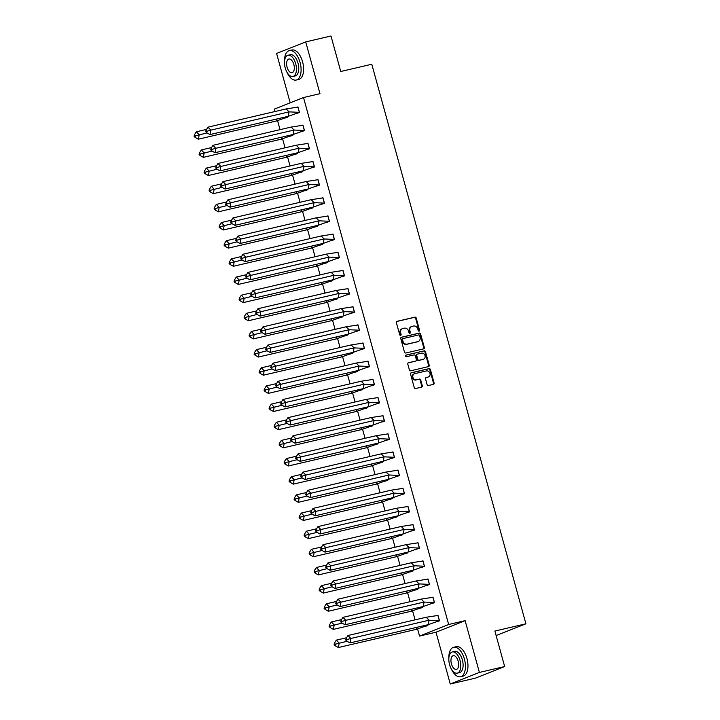 <?xml version="1.0" encoding="UTF-8"?>
<svg xmlns="http://www.w3.org/2000/svg" width="720" height="720" viewBox="0 0 720 720"><rect width="100%" height="100%" fill="white"/><g stroke="black" fill="none" stroke-linecap="round" stroke-linejoin="round"><path stroke-width="1.08" d="M419.085 331.155A0.828 0.711 68.3 0 0 419.562 330.192L416.223 318.06A1.188 1.017 68.3 0 0 414.909 317.151L397.053 321.318A1.188 1.017 68.3 0 0 396.378 322.686L399.726 334.827A0.828 0.711 68.3 0 0 401.112 334.503L400.68 332.928A3.798 3.249 68.3 0 1 402.453 328.662A3.798 3.249 68.3 0 1 402.849 328.536L404.334 328.185A3.798 3.249 68.3 0 1 408.519 331.101L408.951 332.676A0.828 0.711 68.3 0 0 410.337 332.352L409.905 330.777A3.798 3.249 68.3 0 1 411.678 326.502A3.798 3.249 68.3 0 1 412.074 326.385L413.559 326.034A3.798 3.249 68.3 0 1 417.744 328.95L418.176 330.516A0.828 0.711 68.3 0 0 419.085 331.155M418.851 331.164A0.828 0.711 68.3 0 0 418.977 330.426L415.638 318.294A1.188 1.017 68.3 0 0 414.333 317.376L396.693 321.498M400.401 335.475A0.828 0.711 68.3 0 0 400.527 334.737L400.095 333.162L400.68 332.928M409.626 333.324A0.828 0.711 68.3 0 0 409.752 332.577L409.32 331.011L409.905 330.777M450.27 684L479.394 672.435L465.129 620.649L436.005 632.214L450.27 684L475.542 678.105L504.657 666.54L494.883 631.044L525.915 623.808L371.79 64.251L340.758 71.496L330.984 36L305.712 41.895L276.588 53.46L290.187 102.816M504.657 666.54L479.394 672.435M427.113 384.633A1.188 1.017 68.3 0 0 428.418 385.542L433.431 384.372A1.188 1.017 68.3 0 0 434.106 383.004L430.398 369.522A1.188 1.017 68.3 0 0 429.084 368.613L411.228 372.78A1.188 1.017 68.3 0 0 410.553 374.148L414.27 387.63A1.188 1.017 68.3 0 0 415.575 388.539L421.623 387.126A1.188 1.017 68.3 0 0 422.298 385.758L420.714 379.989A1.188 1.017 68.3 0 0 419.409 379.08L416.403 379.773A3.177 2.718 68.3 0 1 412.965 377.532A3.177 2.718 68.3 0 1 414.396 373.77A3.177 2.718 68.3 0 1 414.72 373.662L426.474 370.926A3.177 2.718 68.3 0 1 429.912 373.167A3.177 2.718 68.3 0 1 428.49 376.929A3.177 2.718 68.3 0 1 428.157 377.037L426.204 377.487A1.188 1.017 68.3 0 0 425.529 378.864L427.113 384.633M275.049 111.51L274.383 109.089L303.507 97.533L319.977 93.681L305.712 41.895M303.507 97.533L448.659 624.492L419.535 636.057L417.609 629.055M465.129 620.649L448.659 624.492M423.648 348.849A1.188 1.017 68.3 0 0 424.323 347.472L420.606 333.999A1.188 1.017 68.3 0 0 419.301 333.081L401.445 337.248A1.188 1.017 68.3 0 0 400.77 338.625L404.478 352.107A1.188 1.017 68.3 0 0 405.792 353.016L423.648 348.849M425.502 351.756L429.219 365.238A1.188 1.017 68.3 0 1 428.535 366.615L410.679 370.782A1.188 1.017 68.3 0 1 409.374 369.864L407.781 364.095A1.188 1.017 68.3 0 1 408.465 362.727L415.701 361.035A1.188 1.017 68.3 0 0 416.385 359.658L415.323 355.833A1.188 1.017 68.3 0 0 414.018 354.924L406.485 356.679A0.828 0.711 68.3 0 1 406.044 355.086L424.197 350.847A1.188 1.017 68.3 0 1 425.502 351.756L424.917 351.99L428.634 365.472L429.219 365.238M496.116 635.526L525.915 623.808M415.071 619.848L412.605 610.902M410.067 601.695L407.601 592.749M405.063 583.542L402.606 574.596M400.068 565.38L397.602 556.443M395.064 547.227L392.598 538.281M390.06 529.074L387.603 520.128M385.065 510.921L382.599 501.975M380.061 492.768L377.595 483.822M375.066 474.606L372.6 465.66M370.062 456.453L367.596 447.507M365.058 438.3L362.592 429.354M360.063 420.147L357.597 411.201M355.059 401.985L352.593 393.039M350.055 383.832L347.598 374.886M345.06 365.679L342.594 356.733M340.056 347.526L337.59 338.58M335.052 329.364L332.595 320.418M330.057 311.211L327.591 302.265M325.053 293.058L322.587 284.112M320.058 274.905L317.592 265.959M315.054 256.743L312.588 247.806M310.05 238.59L307.584 229.644M305.055 220.437L302.589 211.491M300.051 202.284L297.585 193.338M295.047 184.131L292.59 175.185M290.052 165.969L287.586 157.023M285.048 147.816L282.582 138.87M280.044 129.663L277.587 120.717M296.64 113.436L299.484 112.491L297.945 106.902L297.324 107.154M284.994 118.053L287.838 117.117L287.649 116.451M301.644 131.589L304.488 130.644L302.949 125.055L302.319 125.307M289.998 136.215L292.833 135.27L292.653 134.604M306.648 149.742L309.483 148.797L307.944 143.208L307.323 143.46M294.993 154.368L297.837 153.423L297.648 152.757M311.643 167.895L314.487 166.95L312.948 161.37L312.327 161.613M299.997 172.521L302.841 171.576L302.652 170.91M316.647 186.057L319.491 185.112L317.952 179.523L317.322 179.775M304.992 190.674L307.836 189.738L307.656 189.072M321.642 204.21L324.486 203.265L322.947 197.676L322.326 197.928M309.996 208.836L312.84 207.891L312.651 207.225M326.646 222.363L329.49 221.418L327.951 215.829L327.321 216.081M315 226.989L317.835 226.044L317.655 225.378M331.65 240.516L334.485 239.571L332.946 233.991L332.325 234.234M319.995 245.142L322.839 244.197L322.659 243.531M336.645 258.669L339.489 257.733L337.95 252.144L337.329 252.387M324.999 263.295L327.843 262.35L327.654 261.684M341.649 276.831L344.493 275.886L342.954 270.297L342.324 270.549M330.003 281.457L332.838 280.512L332.658 279.846M346.653 294.984L349.488 294.039L347.949 288.45L347.328 288.702M334.998 299.61L337.842 298.665L337.662 297.999M351.648 313.137L354.492 312.192L352.953 306.612L352.332 306.855M340.002 317.763L342.846 316.818L342.657 316.152M356.652 331.29L359.496 330.354L357.957 324.765L357.327 325.008M345.006 335.916L347.841 334.971L347.661 334.305M361.656 349.452L364.491 348.507L362.952 342.918L362.331 343.17M350.001 354.069L352.845 353.133L352.665 352.467M366.651 367.605L369.495 366.66L367.956 361.071L367.335 361.323M355.005 372.231L357.849 371.286L357.66 370.62M371.655 385.758L374.499 384.813L372.96 379.233L372.33 379.476M360 390.384L362.844 389.439L362.664 388.773M376.65 403.911L379.494 402.966L377.955 397.386L377.334 397.629M365.004 408.537L367.848 407.592L367.659 406.926M381.654 422.073L384.498 421.128L382.959 415.539L382.338 415.791M370.008 426.69L372.843 425.754L372.663 425.088M386.658 440.226L389.493 439.281L387.963 433.692L387.333 433.944M375.003 444.852L377.847 443.907L377.667 443.241M391.653 458.379L394.497 457.434L392.958 451.854L392.337 452.097M380.007 463.005L382.851 462.06L382.662 461.394M396.657 476.532L399.501 475.587L397.962 470.007L397.332 470.25M385.011 481.158L387.846 480.213L387.666 479.547M401.661 494.694L404.496 493.749L402.957 488.16L402.336 488.412M390.006 499.311L392.85 498.375L392.67 497.709M406.656 512.847L409.5 511.902L407.961 506.313L407.34 506.565M395.01 517.473L397.854 516.528L397.665 515.862M411.66 531L414.504 530.055L412.965 524.466L412.335 524.718M400.014 535.626L402.849 534.681L402.669 534.015M416.664 549.153L419.499 548.208L417.96 542.628L417.339 542.871M405.009 553.779L407.853 552.834L407.673 552.168M421.659 567.306L424.503 566.37L422.964 560.781L422.343 561.024M410.013 571.932L412.857 570.987L412.668 570.321M426.663 585.468L429.507 584.523L427.968 578.934L427.338 579.186M415.008 590.094L417.852 589.149L417.672 588.483M431.658 603.621L434.502 602.676L432.963 597.087L432.342 597.339M420.012 608.247L422.856 607.302L422.667 606.636M436.662 621.774L439.506 620.829L437.967 615.249L437.346 615.492M425.016 626.4L427.86 625.455L427.671 624.789M436.005 632.214L419.535 636.057M411.678 326.502L411.093 326.736A3.798 3.249 68.3 0 0 409.32 331.011M402.453 328.662L401.868 328.887A3.798 3.249 68.3 0 0 400.095 333.162M423.423 348.903A1.188 1.017 68.3 0 0 423.738 347.706L420.03 334.224A1.188 1.017 68.3 0 0 418.716 333.315L401.085 337.428M419.562 335.574A0.828 0.711 68.3 0 0 418.653 334.935L402.975 338.598A0.828 0.711 68.3 0 0 402.507 339.561L402.957 341.217A3.798 3.249 68.3 0 0 407.142 344.124L417.852 341.631A3.798 3.249 68.3 0 0 418.248 341.505A3.798 3.249 68.3 0 0 420.021 337.23L419.562 335.574M402.813 338.661L402.399 338.823A0.828 0.711 68.3 0 0 401.922 339.786L402.507 339.561M418.248 341.505L417.672 341.739A3.798 3.249 68.3 0 1 417.276 341.856L406.557 344.358A3.798 3.249 68.3 0 1 402.381 341.442L401.922 339.786M428.319 366.66A1.188 1.017 68.3 0 0 428.634 365.472M408.105 362.907L415.125 361.269A1.188 1.017 68.3 0 0 415.359 361.17M405.747 355.248L424.197 350.847M423.216 359.28A3.177 2.718 68.3 0 0 423.549 359.181A3.177 2.718 68.3 0 0 424.971 355.41A3.177 2.718 68.3 0 0 421.533 353.169L417.393 354.132A1.188 1.017 68.3 0 0 416.718 355.509L417.771 359.334A1.188 1.017 68.3 0 0 419.076 360.252L422.64 359.514A3.177 2.718 68.3 0 0 422.964 359.406L423.549 359.181M417.15 354.231L416.808 354.366A1.188 1.017 68.3 0 0 416.133 355.743L416.718 355.509M422.64 359.514L418.491 360.477A1.188 1.017 68.3 0 1 417.186 359.568L416.133 355.743M424.917 351.99A1.188 1.017 68.3 0 0 423.612 351.081M428.49 376.929L427.905 377.163A3.177 2.718 68.3 0 1 427.581 377.262L425.844 377.667M414.396 373.77L413.811 374.004A3.177 2.718 68.3 0 0 412.389 377.766A3.177 2.718 68.3 0 0 415.827 380.007L416.403 379.773M421.407 387.18A1.188 1.017 68.3 0 0 421.722 385.983L420.129 380.214A1.188 1.017 68.3 0 0 418.824 379.305L415.827 380.007M433.206 384.426A1.188 1.017 68.3 0 0 433.521 383.229L429.813 369.756A1.188 1.017 68.3 0 0 428.508 368.838L410.868 372.96M285.615 116.919L287.703 116.973L276.579 120.933L276.957 118.944M285.111 118.008L286.263 117.738M206.55 129.393L196.308 131.787L199.188 134.757L198.351 139.194L276.579 120.933M287.559 116.469L287.793 116.955M196.308 131.787L194.364 134.865L194.085 136.35L195.048 137.34L195.327 135.855L207.063 132.912M195.048 137.34L198.351 139.194M195.327 135.855L194.364 134.865M286.191 108.909L289.062 111.87L299.349 112.347L297.909 107.109L286.191 108.909L207.963 127.161L210.834 130.131L289.062 111.87L288.234 116.316L299.439 112.329M296.757 113.382L297.909 113.112M209.997 134.568L206.694 132.714L206.973 131.229L210.834 130.131L209.997 134.568L288.234 116.316M206.973 131.229L206.019 130.239L207.963 127.161M206.019 130.239L205.74 131.724L206.694 132.714M286.884 72.099A15.12 7.767 -103.1 0 0 296.217 80.046A15.12 7.767 -103.1 0 0 300.069 62.424A15.12 7.767 -103.1 0 0 289.35 50.589A15.12 7.767 -103.1 0 0 284.499 61.848M296.217 80.046L298.746 79.452A15.12 7.767 -103.1 0 0 302.589 61.839A15.12 7.767 -103.1 0 0 291.879 50.004L289.35 50.589M287.982 55.26L290.313 54.711A10.89 5.598 76.9 0 1 298.026 63.234A10.89 5.598 76.9 0 1 295.263 75.924L292.932 76.464A10.89 5.598 -103.1 0 0 295.704 63.783A10.89 5.598 -103.1 0 0 287.982 55.26A10.89 5.598 -103.1 0 0 285.219 67.941A10.89 5.598 -103.1 0 0 292.932 76.464M287.082 67.203A7.02 3.609 -103.1 0 0 292.059 72.693A7.02 3.609 -103.1 0 0 293.841 64.521A7.02 3.609 -103.1 0 0 288.864 59.031A7.02 3.609 -103.1 0 0 287.082 67.203M451.242 668.772A15.12 7.767 -103.1 0 0 460.575 676.719A15.12 7.767 -103.1 0 0 464.418 659.106A15.12 7.767 -103.1 0 0 453.699 647.271A15.12 7.767 -103.1 0 0 448.848 658.521M460.575 676.719L463.104 676.134A15.12 7.767 -103.1 0 0 466.947 658.512A15.12 7.767 -103.1 0 0 456.228 646.677L453.699 647.271M452.34 651.933L454.662 651.393A10.89 5.598 76.9 0 1 462.375 659.916A10.89 5.598 76.9 0 1 459.612 672.597L457.29 673.137A10.89 5.598 -103.1 0 0 460.053 660.456A10.89 5.598 -103.1 0 0 452.34 651.933A10.89 5.598 -103.1 0 0 449.568 664.614A10.89 5.598 -103.1 0 0 457.29 673.137M451.431 663.876A7.02 3.609 -103.1 0 0 456.408 669.366A7.02 3.609 -103.1 0 0 458.19 661.194A7.02 3.609 -103.1 0 0 453.213 655.704A7.02 3.609 -103.1 0 0 451.431 663.876M290.619 135.081L292.698 135.126L281.583 139.095L281.952 137.097M290.106 136.161L291.258 135.891M211.554 147.555L201.312 149.94L204.183 152.91L203.355 157.347L281.583 139.095M292.563 134.622L292.788 135.108M201.312 149.94L199.368 153.027L199.089 154.503L200.043 155.493L200.322 154.008L212.058 151.074M200.043 155.493L203.355 157.347M200.322 154.008L199.368 153.027M295.614 153.234L297.702 153.288L286.578 157.248L286.956 155.25M295.11 154.314L296.262 154.044M216.549 165.708L206.316 168.093L209.187 171.063L208.35 175.5L286.578 157.248M297.558 152.775L297.792 153.261M206.316 168.093L204.363 171.18L204.093 172.656L205.047 173.646L205.326 172.17L217.062 169.227M205.047 173.646L208.35 175.5M205.326 172.17L204.363 171.18M300.618 171.387L302.697 171.441L291.582 175.401L291.96 173.412M300.114 172.476L301.266 172.206M221.553 183.861L211.311 186.255L214.191 189.216L213.354 193.662L291.582 175.401M302.562 170.937L302.796 171.414M211.311 186.255L209.367 189.333L209.088 190.809L210.051 191.799L210.33 190.323L222.057 187.38M210.051 191.799L213.354 193.662M210.33 190.323L209.367 189.333M305.622 189.54L307.701 189.594L296.586 193.554L296.955 191.565M305.109 190.629L306.261 190.359M226.548 202.014L216.315 204.408L219.186 207.378L218.358 211.815L296.586 193.554M307.566 189.09L307.791 189.576M216.315 204.408L214.371 207.486L214.092 208.971L215.046 209.961L215.325 208.476L227.061 205.533M215.046 209.961L218.358 211.815M215.325 208.476L214.371 207.486M310.617 207.702L312.705 207.747L301.581 211.716L301.959 209.718M310.113 208.782L311.265 208.512M231.552 220.176L221.319 222.561L224.19 225.531L223.353 229.968L301.581 211.716M312.561 207.243L312.795 207.729M221.319 222.561L219.366 225.639L219.087 227.124L220.05 228.114L220.329 226.629L232.065 223.695M220.05 228.114L223.353 229.968M220.329 226.629L219.366 225.639M291.186 127.062L294.066 130.032L304.353 130.5L302.904 125.271L291.186 127.062L212.958 145.314L215.838 148.284L294.066 130.032L293.229 134.469L304.443 130.482M301.761 131.535L302.913 131.265M215.001 152.721L211.698 150.867L211.977 149.391L215.838 148.284L215.001 152.721L293.229 134.469M211.977 149.391L211.014 148.401L212.958 145.314M211.014 148.401L210.735 149.877L211.698 150.867M296.19 145.215L299.061 148.185L309.348 148.662L307.908 143.424L296.19 145.215L217.962 163.476L220.833 166.437L299.061 148.185L298.233 152.622L309.438 148.635M306.756 149.688L307.908 149.427M220.005 170.874L216.693 169.02L216.972 167.544L220.833 166.437L220.005 170.874L298.233 152.622M216.972 167.544L216.018 166.554L217.962 163.476M216.018 166.554L215.739 168.03L216.693 169.02M301.194 163.368L304.065 166.338L314.352 166.815L312.912 161.577L301.194 163.368L222.966 181.629L225.837 184.59L304.065 166.338L303.228 170.775L314.442 166.797M311.76 167.85L312.912 167.58M225 189.036L221.697 187.173L221.976 185.697L225.837 184.59L225 189.036L303.228 170.775M221.976 185.697L221.013 184.707L222.966 181.629M221.013 184.707L220.743 186.192L221.697 187.173M306.189 181.53L309.069 184.491L319.347 184.968L317.907 179.73L306.189 181.53L227.961 199.782L230.841 202.752L309.069 184.491L308.232 188.937L319.446 184.95M316.764 186.003L317.916 185.733M230.004 207.189L226.701 205.335L226.98 203.85L230.841 202.752L230.004 207.189L308.232 188.937M226.98 203.85L226.017 202.86L227.961 199.782M226.017 202.86L225.738 204.345L226.701 205.335M311.193 199.683L314.064 202.653L324.351 203.121L322.911 197.883L311.193 199.683L232.965 217.935L235.836 220.905L314.064 202.653L313.236 207.09L324.441 203.103M321.759 204.156L322.911 203.886M235.008 225.342L231.696 223.488L231.975 222.012L235.836 220.905L235.008 225.342L313.236 207.09M231.975 222.012L231.021 221.022L232.965 217.935M231.021 221.022L230.742 222.498L231.696 223.488M315.621 225.855L317.7 225.9L306.585 229.869L306.963 227.871M315.108 226.935L316.269 226.665M236.556 238.329L226.314 240.714L229.185 243.684L228.357 248.121L306.585 229.869M317.565 225.396L317.799 225.882M226.314 240.714L224.37 243.801L224.091 245.277L225.054 246.267L225.324 244.791L237.06 241.848M225.054 246.267L228.357 248.121M225.324 244.791L224.37 243.801M316.197 217.836L319.068 220.806L329.355 221.283L327.906 216.045L316.197 217.836L237.969 236.088L240.84 239.058L319.068 220.806L318.231 225.243L329.445 221.256M326.763 222.309L327.915 222.048M240.003 243.495L236.7 241.641L236.979 240.165L240.84 239.058L240.003 243.495L318.231 225.243M236.979 240.165L236.016 239.175L237.969 236.088M236.016 239.175L235.746 240.651L236.7 241.641M320.616 244.008L322.704 244.062L311.589 248.022L311.958 246.033M320.112 245.097L321.264 244.827M241.551 256.482L231.318 258.876L234.189 261.837L233.361 266.283L311.589 248.022M322.569 243.558L322.794 244.035M231.318 258.876L229.374 261.954L229.095 263.43L230.049 264.42L230.328 262.944L242.064 260.001M230.049 264.42L233.361 266.283M230.328 262.944L229.374 261.954M321.192 235.989L324.072 238.959L334.35 239.436L332.91 234.198L321.192 235.989L242.964 254.25L245.835 257.211L324.072 238.959L323.235 243.396L334.449 239.409M331.758 240.471L332.919 240.201M245.007 261.657L241.704 259.794L241.974 258.318L245.835 257.211L245.007 261.657L323.235 243.396M241.974 258.318L241.02 257.328L242.964 254.25M241.02 257.328L240.741 258.813L241.704 259.794M325.62 262.161L327.708 262.215L316.584 266.175L316.962 264.186M325.116 263.25L326.268 262.98M246.555 274.635L236.313 277.029L239.193 279.999L238.356 284.436L316.584 266.175M327.564 261.711L327.798 262.197M236.313 277.029L234.369 280.107L234.09 281.592L235.053 282.582L235.332 281.097L247.068 278.154M235.053 282.582L238.356 284.436M235.332 281.097L234.369 280.107M326.196 254.151L329.067 257.112L339.354 257.589L337.914 252.351L326.196 254.151L247.968 272.403L250.839 275.373L329.067 257.112L328.239 261.549L339.444 257.571M336.762 258.624L337.914 258.354M250.011 279.81L246.699 277.956L246.978 276.471L250.839 275.373L250.011 279.81L328.239 261.549M246.978 276.471L246.024 275.481L247.968 272.403M246.024 275.481L245.745 276.966L246.699 277.956M330.624 280.314L332.703 280.368L321.588 284.337L321.957 282.339M330.111 281.403L331.272 281.133M251.559 292.797L241.317 295.182L244.188 298.152L243.36 302.589L321.588 284.337M332.568 279.864L332.793 280.35M241.317 295.182L239.373 298.26L239.094 299.745L240.048 300.735L240.327 299.25L252.063 296.316M240.048 300.735L243.36 302.589M240.327 299.25L239.373 298.26M331.2 272.304L334.071 275.265L344.358 275.742L342.909 270.504L331.2 272.304L252.963 290.556L255.843 293.526L334.071 275.265L333.234 279.711L344.448 275.724M341.766 276.777L342.918 276.507M255.006 297.963L251.703 296.109L251.982 294.624L255.843 293.526L255.006 297.963L333.234 279.711M251.982 294.624L251.019 293.643L252.963 290.556M251.019 293.643L250.74 295.119L251.703 296.109M335.619 298.476L337.707 298.521L326.592 302.49L326.961 300.492M335.115 299.556L336.267 299.286M256.554 310.95L246.321 313.335L249.192 316.305L248.355 320.742L326.592 302.49M337.563 298.017L337.797 298.503M246.321 313.335L244.377 316.422L244.098 317.898L245.052 318.888L245.331 317.412L257.067 314.469M245.052 318.888L248.355 320.742M245.331 317.412L244.377 316.422M336.195 290.457L339.075 293.427L349.353 293.904L347.913 288.666L336.195 290.457L257.967 308.709L260.838 311.679L339.075 293.427L338.238 297.864L349.443 293.877M346.761 294.93L347.922 294.66M260.01 316.116L256.698 314.262L256.977 312.786L260.838 311.679L260.01 316.116L338.238 297.864M256.977 312.786L256.023 311.796L257.967 308.709M256.023 311.796L255.744 313.272L256.698 314.262M340.623 316.629L342.711 316.683L331.587 320.643L331.965 318.654M340.119 317.709L341.271 317.448M261.558 329.103L251.316 331.497L254.196 334.458L253.359 338.895L331.587 320.643M342.567 316.179L342.801 316.656M251.316 331.497L249.372 334.575L249.093 336.051L250.056 337.041L250.335 335.565L262.071 332.622M250.056 337.041L253.359 338.895M250.335 335.565L249.372 334.575M341.199 308.61L344.07 311.58L354.357 312.057L352.917 306.819L341.199 308.61L262.971 326.871L265.842 329.832L344.07 311.58L343.242 316.017L354.447 312.03M351.765 313.092L352.917 312.822M265.005 334.278L261.702 332.415L261.981 330.939L265.842 329.832L265.005 334.278L343.242 316.017M261.981 330.939L261.027 329.949L262.971 326.871M261.027 329.949L260.748 331.425L261.702 332.415M345.627 334.782L347.706 334.836L336.591 338.796L336.96 336.807M345.114 335.871L346.266 335.601M266.562 347.256L256.32 349.65L259.191 352.611L258.363 357.057L336.591 338.796M347.571 334.332L347.796 334.818M256.32 349.65L254.376 352.728L254.097 354.213L255.051 355.194L255.33 353.718L267.066 350.775M255.051 355.194L258.363 357.057M255.33 353.718L254.376 352.728M346.203 326.763L349.074 329.733L359.361 330.21L357.912 324.972L346.203 326.763L267.966 345.024L270.846 347.994L349.074 329.733L348.237 334.17L359.451 330.192M356.769 331.245L357.921 330.975M270.009 352.431L266.706 350.577L266.985 349.092L270.846 347.994L270.009 352.431L348.237 334.17M266.985 349.092L266.022 348.102L267.966 345.024M266.022 348.102L265.743 349.587L266.706 350.577M350.622 352.935L352.71 352.989L341.586 356.949L341.964 354.96M350.118 354.024L351.27 353.754M271.557 365.418L261.324 367.803L264.195 370.773L263.358 375.21L341.586 356.949M352.566 352.485L352.8 352.971M261.324 367.803L259.371 370.881L259.101 372.366L260.055 373.356L260.334 371.871L272.07 368.937M260.055 373.356L263.358 375.21M260.334 371.871L259.371 370.881M351.198 344.925L354.069 347.886L364.356 348.363L362.916 343.125L351.198 344.925L272.97 363.177L275.841 366.147L354.069 347.886L353.241 352.332L364.446 348.345M361.764 349.398L362.916 349.128M275.013 370.584L271.701 368.73L271.98 367.245L275.841 366.147L275.013 370.584L353.241 352.332M271.98 367.245L271.026 366.264L272.97 363.177M271.026 366.264L270.747 367.74L271.701 368.73M355.626 371.097L357.714 371.142L346.59 375.111L346.968 373.113M355.122 372.177L356.274 371.907M276.561 383.571L266.319 385.956L269.199 388.926L268.362 393.363L346.59 375.111M357.57 370.638L357.804 371.124M266.319 385.956L264.375 389.043L264.096 390.519L265.059 391.509L265.338 390.033L277.065 387.09M265.059 391.509L268.362 393.363M265.338 390.033L264.375 389.043M356.202 363.078L359.073 366.048L369.36 366.516L367.92 361.287L356.202 363.078L277.974 381.33L280.845 384.3L359.073 366.048L358.236 370.485L369.45 366.498M366.768 367.551L367.92 367.281M280.008 388.737L276.705 386.883L276.984 385.407L280.845 384.3L280.008 388.737L358.236 370.485M276.984 385.407L276.021 384.417L277.974 381.33M276.021 384.417L275.751 385.893L276.705 386.883M360.63 389.25L362.709 389.304L351.594 393.264L351.963 391.266M360.117 390.33L361.269 390.069M281.556 401.724L271.323 404.109L274.194 407.079L273.366 411.516L351.594 393.264M362.574 388.791L362.799 389.277M271.323 404.109L269.379 407.196L269.1 408.672L270.054 409.662L270.333 408.186L282.069 405.243M270.054 409.662L273.366 411.516M270.333 408.186L269.379 407.196M361.197 381.231L364.077 384.201L374.364 384.678L372.915 379.44L361.197 381.231L282.969 399.492L285.849 402.453L364.077 384.201L363.24 388.638L374.454 384.651M371.772 385.713L372.924 385.443M285.012 406.899L281.709 405.036L281.988 403.56L285.849 402.453L285.012 406.899L363.24 388.638M281.988 403.56L281.025 402.57L282.969 399.492M281.025 402.57L280.746 404.046L281.709 405.036M365.625 407.403L367.713 407.457L356.589 411.417L356.967 409.428M365.121 408.492L366.273 408.222M286.56 419.877L276.327 422.271L279.198 425.232L278.361 429.678L356.589 411.417M367.569 406.953L367.803 407.43M276.327 422.271L274.374 425.349L274.104 426.834L275.058 427.815L275.337 426.339L287.073 423.396M275.058 427.815L278.361 429.678M275.337 426.339L274.374 425.349M366.201 399.384L369.072 402.354L379.359 402.831L377.919 397.593L366.201 399.384L287.973 417.645L290.844 420.615L369.072 402.354L368.244 406.791L379.449 402.813M376.767 403.866L377.919 403.596M290.016 425.052L286.704 423.198L286.983 421.713L290.844 420.615L290.016 425.052L368.244 406.791M286.983 421.713L286.029 420.723L287.973 417.645M286.029 420.723L285.75 422.208L286.704 423.198M370.629 425.556L372.708 425.61L361.593 429.57L361.971 427.581M370.125 426.645L371.277 426.375M291.564 438.03L281.322 440.424L284.202 443.394L283.365 447.831L361.593 429.57M372.573 425.106L372.807 425.592M281.322 440.424L279.378 443.502L279.099 444.987L280.062 445.977L280.332 444.492L292.068 441.549M280.062 445.977L283.365 447.831M280.332 444.492L279.378 443.502M371.205 417.546L374.076 420.507L384.363 420.984L382.923 415.746L371.205 417.546L292.977 435.798L295.848 438.768L374.076 420.507L373.239 424.953L384.453 420.966M381.771 422.019L382.923 421.749M295.011 443.205L291.708 441.351L291.987 439.866L295.848 438.768L295.011 443.205L373.239 424.953M291.987 439.866L291.024 438.876L292.977 435.798M291.024 438.876L290.754 440.361L291.708 441.351M375.633 443.718L377.712 443.763L366.597 447.732L366.966 445.734M375.12 444.798L376.272 444.528M296.559 456.192L286.326 458.577L289.197 461.547L288.369 465.984L366.597 447.732M377.577 443.259L377.802 443.745M286.326 458.577L284.382 461.664L284.103 463.14L285.057 464.13L285.336 462.645L297.072 459.711M285.057 464.13L288.369 465.984M285.336 462.645L284.382 461.664M376.2 435.699L379.08 438.669L389.358 439.137L387.918 433.908L376.2 435.699L297.972 453.951L300.852 456.921L379.08 438.669L378.243 443.106L389.457 439.119M386.775 440.172L387.927 439.902M300.015 461.358L296.712 459.504L296.982 458.028L300.852 456.921L300.015 461.358L378.243 443.106M296.982 458.028L296.028 457.038L297.972 453.951M296.028 457.038L295.749 458.514L296.712 459.504M380.628 461.871L382.716 461.925L371.592 465.885L371.97 463.887M380.124 462.951L381.276 462.681M301.563 474.345L291.33 476.73L294.201 479.7L293.364 484.137L371.592 465.885M382.572 461.412L382.806 461.898M291.33 476.73L289.377 479.817L289.098 481.293L290.061 482.283L290.34 480.807L302.076 477.864M290.061 482.283L293.364 484.137M290.34 480.807L289.377 479.817M381.204 453.852L384.075 456.822L394.362 457.299L392.922 452.061L381.204 453.852L302.976 472.113L305.847 475.074L384.075 456.822L383.247 461.259L394.452 457.272M391.77 458.334L392.922 458.064M305.019 479.511L301.707 477.657L301.986 476.181L305.847 475.074L305.019 479.511L383.247 461.259M301.986 476.181L301.032 475.191L302.976 472.113M301.032 475.191L300.753 476.667L301.707 477.657M385.632 480.024L387.711 480.078L376.596 484.038L376.974 482.049M385.119 481.113L386.28 480.843M306.567 492.498L296.325 494.892L299.196 497.853L298.368 502.299L376.596 484.038M387.576 479.574L387.801 480.051M296.325 494.892L294.381 497.97L294.102 499.446L295.065 500.436L295.335 498.96L307.071 496.017M295.065 500.436L298.368 502.299M295.335 498.96L294.381 497.97M386.208 472.005L389.079 474.975L399.366 475.452L397.917 470.214L386.208 472.005L307.98 490.266L310.851 493.227L389.079 474.975L388.242 479.412L399.456 475.434M396.774 476.487L397.926 476.217M310.014 497.673L306.711 495.81L306.99 494.334L310.851 493.227L310.014 497.673L388.242 479.412M306.99 494.334L306.027 493.344L307.98 490.266M306.027 493.344L305.748 494.829L306.711 495.81M390.627 498.177L392.715 498.231L381.6 502.191L381.969 500.202M390.123 499.266L391.275 498.996M311.562 510.651L301.329 513.045L304.2 516.015L303.363 520.452L381.6 502.191M392.58 497.727L392.805 498.213M301.329 513.045L299.385 516.123L299.106 517.608L300.06 518.598L300.339 517.113L312.075 514.17M300.06 518.598L303.363 520.452M300.339 517.113L299.385 516.123M391.203 490.167L394.083 493.128L404.361 493.605L402.921 488.367L391.203 490.167L312.975 508.419L315.846 511.389L394.083 493.128L393.246 497.574L404.451 493.587M401.769 494.64L402.93 494.37M315.018 515.826L311.715 513.972L311.985 512.487L315.846 511.389L315.018 515.826L393.246 497.574M311.985 512.487L311.031 511.497L312.975 508.419M311.031 511.497L310.752 512.982L311.715 513.972M395.631 516.339L397.719 516.384L386.595 520.353L386.973 518.355M395.127 517.419L396.279 517.149M316.566 528.813L306.324 531.198L309.204 534.168L308.367 538.605L386.595 520.353M397.575 515.88L397.809 516.366M306.324 531.198L304.38 534.285L304.101 535.761L305.064 536.751L305.343 535.266L317.079 532.332M305.064 536.751L308.367 538.605M305.343 535.266L304.38 534.285M396.207 508.32L399.078 511.29L409.365 511.758L407.925 506.52L396.207 508.32L317.979 526.572L320.85 529.542L399.078 511.29L398.25 515.727L409.455 511.74M406.773 512.793L407.925 512.523M320.013 533.979L316.71 532.125L316.989 530.649L320.85 529.542L320.013 533.979L398.25 515.727M316.989 530.649L316.035 529.659L317.979 526.572M316.035 529.659L315.756 531.135L316.71 532.125M400.635 534.492L402.714 534.537L391.599 538.506L391.968 536.508M400.122 535.572L401.283 535.302M321.57 546.966L311.328 549.351L314.199 552.321L313.371 556.758L391.599 538.506M402.579 534.033L402.804 534.519M311.328 549.351L309.384 552.438L309.105 553.914L310.059 554.904L310.338 553.428L322.074 550.485M310.059 554.904L313.371 556.758M310.338 553.428L309.384 552.438M401.211 526.473L404.082 529.443L414.369 529.92L412.92 524.682L401.211 526.473L322.974 544.725L325.854 547.695L404.082 529.443L403.245 533.88L414.459 529.893M411.777 530.946L412.929 530.685M325.017 552.132L321.714 550.278L321.993 548.802L325.854 547.695L325.017 552.132L403.245 533.88M321.993 548.802L321.03 547.812L322.974 544.725M321.03 547.812L320.751 549.288L321.714 550.278M405.63 552.645L407.718 552.699L396.594 556.659L396.972 554.67M405.126 553.734L406.278 553.464M326.565 565.119L316.332 567.513L319.203 570.474L318.366 574.92L396.594 556.659M407.574 552.195L407.808 552.672M316.332 567.513L314.388 570.591L314.109 572.067L315.063 573.057L315.342 571.581L327.078 568.638M315.063 573.057L318.366 574.92M315.342 571.581L314.388 570.591M406.206 544.626L409.077 547.596L419.364 548.073L417.924 542.835L406.206 544.626L327.978 562.887L330.849 565.848L409.077 547.596L408.249 552.033L419.454 548.046M416.772 549.108L417.933 548.838M330.021 570.294L326.709 568.431L326.988 566.955L330.849 565.848L330.021 570.294L408.249 552.033M326.988 566.955L326.034 565.965L327.978 562.887M326.034 565.965L325.755 567.45L326.709 568.431M410.634 570.798L412.722 570.852L401.598 574.812L401.976 572.823M410.13 571.887L411.282 571.617M331.569 583.272L321.327 585.666L324.207 588.636L323.37 593.073L401.598 574.812M412.578 570.348L412.812 570.834M321.327 585.666L319.383 588.744L319.104 590.229L320.067 591.219L320.346 589.734L332.082 586.791M320.067 591.219L323.37 593.073M320.346 589.734L319.383 588.744M411.21 562.788L414.081 565.749L424.368 566.226L422.928 560.988L411.21 562.788L332.982 581.04L335.853 584.01L414.081 565.749L413.253 570.186L424.458 566.208M421.776 567.261L422.928 566.991M335.016 588.447L331.713 586.593L331.992 585.108L335.853 584.01L335.016 588.447L413.253 570.186M331.992 585.108L331.038 584.118L332.982 581.04M331.038 584.118L330.759 585.603L331.713 586.593M415.638 588.96L417.717 589.005L406.602 592.974L406.971 590.976M415.125 590.04L416.277 589.77M336.564 601.434L326.331 603.819L329.202 606.789L328.374 611.226L406.602 592.974M417.582 588.501L417.807 588.987M326.331 603.819L324.387 606.897L324.108 608.382L325.062 609.372L325.341 607.887L337.077 604.953M325.062 609.372L328.374 611.226M325.341 607.887L324.387 606.897M416.205 580.941L419.085 583.902L429.372 584.379L427.923 579.141L416.205 580.941L337.977 599.193L340.857 602.163L419.085 583.902L418.248 588.348L429.462 584.361M426.78 585.414L427.932 585.144M340.02 606.6L336.717 604.746L336.996 603.27L340.857 602.163L340.02 606.6L418.248 588.348M336.996 603.27L336.033 602.28L337.977 599.193M336.033 602.28L335.754 603.756L336.717 604.746M420.633 607.113L422.721 607.158L411.597 611.127L411.975 609.129M420.129 608.193L421.281 607.923M341.568 619.587L331.335 621.972L334.206 624.942L333.369 629.379L411.597 611.127M422.577 606.654L422.811 607.14M331.335 621.972L329.382 625.059L329.112 626.535L330.066 627.525L330.345 626.049L342.081 623.106M330.066 627.525L333.369 629.379M330.345 626.049L329.382 625.059M421.209 599.094L424.08 602.064L434.367 602.541L432.927 597.303L421.209 599.094L342.981 617.346L345.852 620.316L424.08 602.064L423.252 606.501L434.457 602.514M431.775 603.567L432.927 603.297M345.024 624.753L341.712 622.899L341.991 621.423L345.852 620.316L345.024 624.753L423.252 606.501M341.991 621.423L341.037 620.433L342.981 617.346M341.037 620.433L340.758 621.909L341.712 622.899M425.637 625.266L427.716 625.32L416.601 629.28L416.979 627.291M425.133 626.355L426.285 626.085M346.572 637.74L336.33 640.134L339.21 643.095L338.373 647.532L416.601 629.28M427.581 624.816L427.815 625.293M336.33 640.134L334.386 643.212L334.107 644.688L335.07 645.678L335.34 644.202L347.076 641.259M335.07 645.678L338.373 647.532M335.34 644.202L334.386 643.212M426.213 617.247L429.084 620.217L439.371 620.694L437.931 615.456L426.213 617.247L347.985 635.508L350.856 638.469L429.084 620.217L428.247 624.654L439.461 620.667M436.779 621.729L437.931 621.459M350.019 642.915L346.716 641.052L346.995 639.576L350.856 638.469L350.019 642.915L428.247 624.654M346.995 639.576L346.032 638.586L347.985 635.508M346.032 638.586L345.762 640.062L346.716 641.052M418.977 330.426L419.562 330.192M400.527 334.737L401.112 334.503M409.752 332.577L410.337 332.352M414.333 317.376L414.909 317.151M415.638 318.294L416.223 318.06M418.716 333.315L419.301 333.081M420.03 334.224L420.606 333.999M423.738 347.706L424.323 347.472M402.381 341.442L402.957 341.217M406.557 344.358L407.142 344.124M417.276 341.856L417.852 341.631M415.125 361.269L415.701 361.035M417.186 359.568L417.771 359.334M418.491 360.477L419.076 360.252M427.581 377.262L428.157 377.037M418.824 379.305L419.409 379.08M420.129 380.214L420.714 379.989M421.722 385.983L422.298 385.758M428.508 368.838L429.084 368.613M429.813 369.756L430.398 369.522M433.521 383.229L434.106 383.004M402.309 338.85L402.894 338.625M415.242 361.224L415.827 360.999M416.691 354.402L417.267 354.177"/></g></svg>
